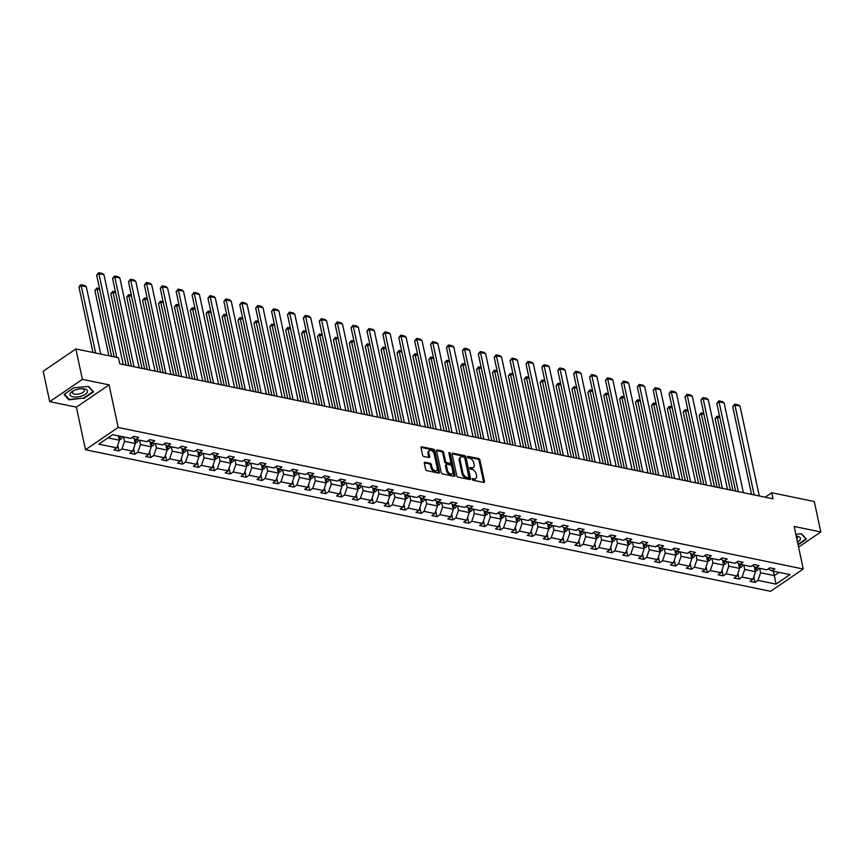 <?xml version="1.0" encoding="UTF-8"?>
<svg xmlns="http://www.w3.org/2000/svg" width="864" height="864" viewBox="0 0 864 864"><rect width="100%" height="100%" fill="white"/><g stroke="black" fill="none" stroke-linecap="round" stroke-linejoin="round"><path stroke-width="1.3" d="M472.252 479.261A0.94 0.594 55.7 0 0 473.126 480.233L483.764 482.436A1.35 0.842 55.7 0 0 484.499 481.442L479.898 459.95A1.35 0.842 55.7 0 0 478.634 458.546L468.007 456.354A0.94 0.594 55.7 0 0 468.364 458.028L469.746 458.309A4.32 2.711 55.7 0 1 473.764 462.791L474.152 464.584A4.32 2.711 55.7 0 1 473.375 467.489A4.32 2.711 55.7 0 1 471.766 467.737L470.394 467.456A0.94 0.594 55.7 0 0 470.75 469.13L472.122 469.411A4.32 2.711 55.7 0 1 476.14 473.893L476.528 475.686A4.32 2.711 55.7 0 1 475.762 478.591A4.32 2.711 55.7 0 1 474.142 478.85L472.77 478.57A0.94 0.594 55.7 0 0 472.252 479.261L473.267 479.455A4.32 2.711 55.7 0 0 474.876 479.196L475.762 478.591M425.077 462.262A1.35 0.842 55.7 0 0 424.332 463.244L425.628 469.282A1.35 0.842 55.7 0 0 426.881 470.675L438.685 473.116A1.35 0.842 55.7 0 0 439.43 472.133L434.819 450.63A1.35 0.842 55.7 0 0 433.566 449.237L421.762 446.796A1.35 0.842 55.7 0 0 421.016 447.779L422.572 455.069A1.35 0.842 55.7 0 0 423.835 456.462L428.89 457.51A1.35 0.842 55.7 0 0 429.635 456.527L428.857 452.909A3.607 2.268 55.7 0 1 429.494 450.479A3.607 2.268 55.7 0 1 432.205 450.922A3.607 2.268 55.7 0 1 434.203 454.021L437.238 468.169A3.607 2.268 55.7 0 1 436.601 470.599A3.607 2.268 55.7 0 1 433.89 470.156A3.607 2.268 55.7 0 1 431.892 467.068L431.384 464.702A1.35 0.842 55.7 0 0 430.132 463.298L425.077 462.262L424.31 462.78M109.058 384.869L82.404 379.361L75.881 348.937L43.2 371.228L49.723 401.641L76.378 407.149L85.504 449.734L118.195 427.453L109.058 384.869L76.378 407.149M798.574 547.106L820.8 531.954L794.146 526.446L803.272 569.02L118.195 427.453M820.8 531.954L814.277 501.53L771.725 492.739L765.18 497.2M75.881 348.937L118.444 357.739L119.75 363.82L773.032 498.82L771.725 492.739M456.743 475.708A1.35 0.842 55.7 0 0 457.996 477.112L469.8 479.552A1.35 0.842 55.7 0 0 470.545 478.559L465.934 457.067A1.35 0.842 55.7 0 0 464.681 455.663L452.876 453.222A1.35 0.842 55.7 0 0 452.131 454.216L456.743 475.708M454.248 476.334L442.433 473.893A1.35 0.842 55.7 0 1 441.18 472.489L436.568 450.997A1.35 0.842 55.7 0 1 437.314 450.014L442.368 451.051A1.35 0.842 55.7 0 1 443.632 452.455L445.5 461.171A1.35 0.842 55.7 0 0 446.753 462.575L450.101 463.266A1.35 0.842 55.7 0 0 450.846 462.283L448.902 453.2A0.94 0.594 55.7 0 1 450.306 453.492L454.993 475.351A1.35 0.842 55.7 0 1 454.248 476.334M82.404 379.361L49.723 401.641M112.752 434.646L130.788 438.372L133.747 436.352L138.845 437.411L135.886 439.43L146.696 441.655L149.656 439.646L154.753 440.694L151.794 442.714L162.594 444.949L165.553 442.93L170.651 443.977L167.692 445.997L178.502 448.232L181.462 446.213L186.548 447.271L183.589 449.291L194.4 451.516L197.359 449.496L202.457 450.554L199.498 452.574L210.298 454.81L213.257 452.79L218.354 453.838L215.395 455.857L226.206 458.093L229.165 456.073L234.252 457.121L231.293 459.14L242.104 461.376L245.063 459.356L250.16 460.415L247.201 462.434L258.001 464.659L260.96 462.64L266.058 463.698L263.099 465.718L273.91 467.953L276.869 465.934L281.966 466.981L279.007 469.001L289.807 471.236L292.766 469.217L297.864 470.275L294.905 472.284L305.705 474.52L308.664 472.5L313.762 473.558L310.802 475.578L321.613 477.803L324.572 475.794L329.67 476.842L326.711 478.861L337.511 481.097L340.47 479.077L345.568 480.125L342.608 482.144L353.408 484.38L356.368 482.36L361.465 483.419L358.506 485.428L369.317 487.663L372.276 485.644L377.374 486.702L374.414 488.722L385.214 490.946L388.174 488.938L393.271 489.985L390.312 492.005L401.112 494.24L404.071 492.221L409.169 493.268L406.21 495.288L417.02 497.524L419.98 495.504L425.077 496.562L422.118 498.571L432.918 500.807L435.877 498.787L440.975 499.846L438.016 501.865L448.816 504.09L451.775 502.081L456.872 503.129L453.913 505.148L464.724 507.384L467.683 505.364L472.781 506.412L469.822 508.432L480.622 510.667L483.581 508.648L488.678 509.706L485.719 511.726L496.519 513.95L499.478 511.931L504.576 512.989L501.617 515.009L512.428 517.244L515.387 515.225L520.484 516.272L517.525 518.292L528.325 520.528L531.284 518.508L536.382 519.566L533.423 521.575L544.234 523.811L547.193 521.791L552.28 522.85L549.32 524.869L560.131 527.094L563.09 525.085L568.188 526.133L565.229 528.152L576.029 530.388L578.988 528.368L584.086 529.416L581.126 531.436L591.937 533.671L594.896 531.652L599.983 532.71L597.024 534.719L607.835 536.954L610.794 534.935L615.892 535.993L612.932 538.013L623.732 540.238L626.692 538.229L631.789 539.276L628.83 541.296L639.641 543.532L642.6 541.512L647.698 542.56L644.728 544.579L655.538 546.815L658.498 544.795L663.595 545.854L660.636 547.862L671.436 550.098L674.395 548.078L679.493 549.137L676.534 551.156L687.344 553.381L690.304 551.372L695.401 552.42L692.442 554.44L703.242 556.675L706.201 554.656L711.299 555.703L708.34 557.723L719.14 559.958L722.099 557.939L727.196 558.997L724.237 561.017L735.048 563.242L738.007 561.222L743.105 562.28L740.146 564.3L750.946 566.536L753.905 564.516L759.002 565.564L756.043 567.583L766.843 569.819L769.802 567.799L774.9 568.847L771.941 570.866L789.988 574.603L776.023 584.118L757.987 580.381L755.028 582.401L749.93 581.353L752.89 579.334L742.09 577.098L739.13 579.118L734.033 578.059L736.992 576.05L726.181 573.815L723.222 575.834L718.124 574.776L721.084 572.756L710.284 570.532L707.324 572.54L702.227 571.493L705.186 569.473L694.386 567.238L691.416 569.257L686.329 568.21L689.288 566.19L678.478 563.954L675.518 565.974L670.421 564.916L673.38 562.907L662.58 560.671L659.621 562.691L654.523 561.632L657.482 559.613L646.672 557.388L643.712 559.397L638.626 558.349L641.585 556.33L630.774 554.094L627.815 556.114L622.717 555.066L625.676 553.046L614.876 550.811L611.917 552.83L606.82 551.772L609.779 549.763L598.968 547.528L596.009 549.547L590.911 548.489L593.881 546.469L583.07 544.244L580.111 546.253L575.014 545.206L577.973 543.186L567.173 540.95L564.214 542.97L559.116 541.922L562.075 539.903L551.264 537.667L548.305 539.687L543.208 538.628L546.167 536.609L535.367 534.384L532.408 536.404L527.31 535.345L530.269 533.326L519.469 531.09L516.51 533.11L511.412 532.062L514.372 530.042L503.561 527.807L500.602 529.826L495.504 528.779L498.463 526.759L487.663 524.524L484.704 526.543L479.606 525.485L482.566 523.465L471.766 521.24L468.806 523.249L463.709 522.202L466.668 520.182L455.857 517.946L452.898 519.966L447.8 518.918L450.76 516.899L439.96 514.663L437 516.683L431.903 515.624L434.862 513.616L424.062 511.38L421.103 513.4L416.005 512.341L418.964 510.322L408.154 508.097L405.194 510.106L400.097 509.058L403.056 507.038L392.256 504.803L389.297 506.822L384.199 505.775L387.158 503.755L376.358 501.52L373.399 503.539L368.302 502.481L371.261 500.472L360.45 498.236L357.491 500.256L352.393 499.198L355.352 497.178L344.552 494.953L341.593 496.962L336.496 495.914L339.455 493.895L328.655 491.659L325.685 493.679L320.598 492.631L323.557 490.612L312.746 488.376L309.787 490.396L304.69 489.337L307.649 487.328L296.849 485.093L293.89 487.112L288.792 486.054L291.751 484.034L280.94 481.81L277.981 483.818L272.894 482.771L275.854 480.751L265.043 478.516L262.084 480.535L256.986 479.488L259.945 477.468L249.145 475.232L246.186 477.252L241.088 476.194L244.048 474.174L233.237 471.949L230.278 473.969L225.191 472.91L228.15 470.891L217.339 468.655L214.38 470.675L209.282 469.627L212.242 467.608L201.442 465.372L198.482 467.392L193.385 466.333L196.344 464.324L185.533 462.089L182.574 464.108L177.476 463.05L180.436 461.03L169.636 458.806L166.676 460.814L161.579 459.767L164.538 457.747L153.738 455.512L150.779 457.531L145.681 456.484L148.64 454.464L137.83 452.228L134.87 454.248L129.773 453.19L132.732 451.181L121.932 448.945L118.973 450.965L113.875 449.906L116.834 447.887L98.798 444.161L112.752 434.646M85.504 449.734L770.591 591.311L803.272 569.02M134.287 438.566L135.356 443.534L124.546 441.299L123.595 436.892M124.546 441.299L121.932 448.945M135.356 443.534L132.732 451.181M132.17 437.432L135.886 439.43M150.185 441.85L151.254 446.818L140.443 444.593L139.504 440.176M140.443 444.593L137.83 452.228M151.254 446.818L148.64 454.464M148.079 440.716L151.794 442.714M166.093 445.144L167.152 450.112L156.352 447.876L155.401 443.459M156.352 447.876L153.738 455.512M167.152 450.112L164.538 457.747M163.976 444.01L167.692 445.997M181.991 448.427L183.06 453.395L172.249 451.159L171.299 446.742M172.249 451.159L169.636 458.806M183.06 453.395L180.436 461.03M179.874 447.293L183.589 449.291M197.888 451.71L198.958 456.678L188.147 454.453L187.207 450.036M188.147 454.453L185.533 462.089M198.958 456.678L196.344 464.324M195.782 450.576L199.498 452.574M213.797 454.993L214.855 459.972L204.055 457.736L203.105 453.319M204.055 457.736L201.442 465.372M214.855 459.972L212.242 467.608M211.68 453.859L215.395 455.857M229.694 458.287L230.764 463.255L219.953 461.02L219.013 456.602M219.953 461.02L217.339 468.655M230.764 463.255L228.15 470.891M227.578 457.153L231.293 459.14M245.592 461.57L246.661 466.538L235.861 464.303L234.911 459.886M235.861 464.303L233.237 471.949M246.661 466.538L244.048 474.174M243.486 460.436L247.201 462.434M261.5 464.854L262.559 469.822L251.759 467.597L250.808 463.18M251.759 467.597L249.145 475.232M262.559 469.822L259.945 477.468M259.384 463.72L263.099 465.718M277.398 468.137L278.467 473.116L267.656 470.88L266.717 466.463M267.656 470.88L265.043 478.516M278.467 473.116L275.854 480.751M275.281 467.003L279.007 469.001M293.296 471.431L294.365 476.399L283.565 474.163L282.614 469.746M283.565 474.163L280.94 481.81M294.365 476.399L291.751 484.034M291.19 470.297L294.905 472.284M309.204 474.714L310.262 479.682L299.462 477.446L298.512 473.029M299.462 477.446L296.849 485.093M310.262 479.682L307.649 487.328M307.087 473.58L310.802 475.578M325.102 477.997L326.171 482.965L315.36 480.74L314.42 476.323M315.36 480.74L312.746 488.376M326.171 482.965L323.557 490.612M322.996 476.863L326.711 478.861M340.999 481.28L342.068 486.259L331.268 484.024L330.318 479.606M331.268 484.024L328.655 491.659M342.068 486.259L339.455 493.895M338.893 480.146L342.608 482.144M356.908 484.574L357.966 489.542L347.166 487.307L346.216 482.89M347.166 487.307L344.552 494.953M357.966 489.542L355.352 497.178M354.791 483.44L358.506 485.428M372.805 487.858L373.874 492.826L363.064 490.59L362.124 486.184M363.064 490.59L360.45 498.236M373.874 492.826L371.261 500.472M370.699 486.724L374.414 488.722M388.703 491.141L389.772 496.109L378.972 493.884L378.022 489.467M378.972 493.884L376.358 501.52M389.772 496.109L387.158 503.755M386.597 490.007L390.312 492.005M404.611 494.424L405.67 499.403L394.87 497.167L393.919 492.75M394.87 497.167L392.256 504.803M405.67 499.403L403.056 507.038M402.494 493.301L406.21 495.288M420.509 497.718L421.578 502.686L410.767 500.45L409.828 496.033M410.767 500.45L408.154 508.097M421.578 502.686L418.964 510.322M418.403 496.584L422.118 498.571M436.406 501.001L437.476 505.969L426.676 503.744L425.725 499.327M426.676 503.744L424.062 511.38M437.476 505.969L434.862 513.616M434.3 499.867L438.016 501.865M452.315 504.284L453.373 509.263L442.573 507.028L441.623 502.61M442.573 507.028L439.96 514.663M453.373 509.263L450.76 516.899M450.198 503.15L453.913 505.148M468.212 507.578L469.282 512.546L458.471 510.311L457.531 505.894M458.471 510.311L455.857 517.946M469.282 512.546L466.668 520.182M466.106 506.444L469.822 508.432M484.121 510.862L485.179 515.83L474.379 513.594L473.429 509.177M474.379 513.594L471.766 521.24M485.179 515.83L482.566 523.465M482.004 509.728L485.719 511.726M500.018 514.145L501.088 519.113L490.277 516.888L489.326 512.471M490.277 516.888L487.663 524.524M501.088 519.113L498.463 526.759M497.902 513.011L501.617 515.009M515.916 517.428L516.985 522.407L506.174 520.171L505.235 515.754M506.174 520.171L503.561 527.807M516.985 522.407L514.372 530.042M513.81 516.294L517.525 518.292M531.824 520.722L532.883 525.69L522.083 523.454L521.132 519.037M522.083 523.454L519.469 531.09M532.883 525.69L530.269 533.326M529.708 519.588L533.423 521.575M547.722 524.005L548.791 528.973L537.98 526.738L537.03 522.32M537.98 526.738L535.367 534.384M548.791 528.973L546.167 536.609M545.605 522.871L549.32 524.869M563.62 527.288L564.689 532.256L553.878 530.032L552.938 525.614M553.878 530.032L551.264 537.667M564.689 532.256L562.075 539.903M561.514 526.154L565.229 528.152M579.528 530.572L580.586 535.55L569.786 533.315L568.836 528.898M569.786 533.315L567.173 540.95M580.586 535.55L577.973 543.186M577.411 529.438L581.126 531.436M595.426 533.866L596.495 538.834L585.684 536.598L584.744 532.181M585.684 536.598L583.07 544.244M596.495 538.834L593.881 546.469M593.309 532.732L597.024 534.719M611.323 537.149L612.392 542.117L601.592 539.881L600.642 535.475M601.592 539.881L598.968 547.528M612.392 542.117L609.779 549.763M609.217 536.015L612.932 538.013M627.232 540.432L628.29 545.4L617.49 543.175L616.54 538.758M617.49 543.175L614.876 550.811M628.29 545.4L625.676 553.046M625.115 539.298L628.83 541.296M643.129 543.715L644.198 548.694L633.388 546.458L632.448 542.041M633.388 546.458L630.774 554.094M644.198 548.694L641.585 556.33M641.012 542.581L644.728 544.579M659.027 547.009L660.096 551.977L649.296 549.742L648.346 545.324M649.296 549.742L646.672 557.388M660.096 551.977L657.482 559.613M656.921 545.875L660.636 547.862M674.935 550.292L675.994 555.26L665.194 553.025L664.243 548.618M665.194 553.025L662.58 560.671M675.994 555.26L673.38 562.907M672.818 549.158L676.534 551.156M690.833 553.576L691.902 558.544L681.091 556.319L680.152 551.902M681.091 556.319L678.478 563.954M691.902 558.544L689.288 566.19M688.727 552.442L692.442 554.44M706.73 556.87L707.8 561.838L697 559.602L696.049 555.185M697 559.602L694.386 567.238M707.8 561.838L705.186 569.473M704.624 555.736L708.34 557.723M722.639 560.153L723.697 565.121L712.897 562.885L711.947 558.468M712.897 562.885L710.284 570.532M723.697 565.121L721.084 572.756M720.522 559.019L724.237 561.017M738.536 563.436L739.606 568.404L728.795 566.179L727.855 561.762M728.795 566.179L726.181 573.815M739.606 568.404L736.992 576.05M736.43 562.302L740.146 564.3M754.434 566.719L755.503 571.698L744.703 569.462L743.753 565.045M744.703 569.462L742.09 577.098M755.503 571.698L752.89 579.334M752.328 565.585L756.043 567.583M773.41 571.169L774.36 575.586L760.601 572.746L759.65 568.328M760.601 572.746L757.987 580.381M776.023 584.118L774.36 575.586L779.112 572.346M108 437.886L119.448 440.251L118.508 435.834M768.226 568.879L771.941 570.866M119.448 440.251L116.834 447.887M753.797 576.677L755.028 582.401M737.899 573.394L739.13 579.118M721.991 570.1L723.222 575.834M706.093 566.816L707.324 572.54M690.196 563.533L691.416 569.257M674.287 560.25L675.518 565.974M658.39 556.956L659.621 562.691M642.492 553.673L643.712 559.397M626.584 550.39L627.815 556.114M610.686 547.106L611.917 552.83M594.788 543.812L596.009 549.547M578.88 540.529L580.111 546.253M562.982 537.246L564.214 542.97M547.085 533.952L548.305 539.687M531.176 530.669L532.408 536.404M515.279 527.386L516.51 533.11M499.381 524.102L500.602 529.826M483.473 520.808L484.704 526.543M467.575 517.525L468.806 523.249M451.678 514.242L452.898 519.966M435.769 510.959L437 516.683M419.872 507.665L421.103 513.4M403.974 504.382L405.194 510.106M388.066 501.098L389.297 506.822M372.168 497.815L373.399 503.539M356.26 494.521L357.491 500.256M340.362 491.238L341.593 496.962M324.464 487.955L325.685 493.679M308.556 484.672L309.787 490.396M292.658 481.378L293.89 487.112M276.761 478.094L277.981 483.818M260.852 474.811L262.084 480.535M244.955 471.517L246.186 477.252M229.057 468.234L230.278 473.969M213.149 464.951L214.38 470.675M197.251 461.668L198.482 467.392M181.354 458.374L182.574 464.108M165.445 455.09L166.676 460.814M149.548 451.807L150.779 457.531M133.65 448.524L134.87 454.248M117.742 445.23L118.973 450.965M798.088 544.849L806.479 539.136L801.554 533.747L795.82 534.265M83.722 398.52L93.56 391.813L88.646 386.424L73.894 387.742L64.044 394.459L68.958 399.848L83.614 398.045M473.375 467.489L472.489 468.094A4.32 2.711 55.7 0 1 470.88 468.342L469.865 468.137M483.646 482.414A1.35 0.842 55.7 0 0 483.624 482.047L479.012 460.555A1.35 0.842 55.7 0 0 477.76 459.151L467.489 457.024M469.692 479.531A1.35 0.842 55.7 0 0 469.66 479.164L465.059 457.672A1.35 0.842 55.7 0 0 463.795 456.268L452.099 453.848M468.342 477.652A0.94 0.594 55.7 0 0 468.86 476.96L464.821 458.093A0.94 0.594 55.7 0 0 463.936 457.11L462.488 456.808A4.32 2.711 55.7 0 0 460.879 457.067A4.32 2.711 55.7 0 0 460.102 459.972L462.866 472.867A4.32 2.711 55.7 0 0 466.895 477.349L468.342 477.652L467.456 478.256A0.94 0.594 55.7 0 0 467.996 477.889M460.879 457.067L459.994 457.672A4.32 2.711 55.7 0 0 459.227 460.566L460.102 459.972M467.456 478.256L466.009 477.954A4.32 2.711 55.7 0 1 461.992 473.472L459.227 460.566M436.547 450.63L441.482 451.656L442.368 451.051M450.608 463.19L449.723 463.784A1.35 0.842 55.7 0 1 449.215 463.871L445.867 463.18A1.35 0.842 55.7 0 1 444.614 461.776L442.746 453.06A1.35 0.842 55.7 0 0 441.482 451.656M454.14 476.312A1.35 0.842 55.7 0 0 454.108 475.945L449.42 454.097A0.94 0.594 55.7 0 0 448.924 453.308M447.433 470.221A3.607 2.268 55.7 0 0 449.431 473.31A3.607 2.268 55.7 0 0 452.142 473.753A3.607 2.268 55.7 0 0 452.79 471.323L451.721 466.344A1.35 0.842 55.7 0 0 450.457 464.94L447.109 464.249A1.35 0.842 55.7 0 0 446.364 465.232L447.433 470.221L446.548 470.826A3.607 2.268 55.7 0 0 448.556 473.915A3.607 2.268 55.7 0 0 451.256 474.358L452.142 473.753M446.224 464.843A1.35 0.842 55.7 0 0 445.478 465.836L446.364 465.232M446.548 470.826L445.478 465.836M436.601 470.599L435.715 471.204A3.607 2.268 55.7 0 1 433.004 470.761A3.607 2.268 55.7 0 1 431.006 467.662L430.499 465.307A1.35 0.842 55.7 0 0 429.246 463.903L424.3 462.888M429.494 450.479L428.62 451.084A3.607 2.268 55.7 0 0 427.972 453.514L428.857 452.909M428.782 457.488A1.35 0.842 55.7 0 0 428.749 457.132L427.972 453.514M438.577 473.094A1.35 0.842 55.7 0 0 438.545 472.738L433.933 451.235A1.35 0.842 55.7 0 0 432.68 449.831L420.984 447.422M68.753 398.887L68.958 399.848M755.384 571.126L757.08 570.51A3.64 2.376 -78.3 0 0 758.603 568.112M732.996 490.547L717.26 417.15L715.046 418.651L730.35 490.007M754.553 569.257L755.773 569.516A3.64 2.376 -78.3 0 0 756.67 567.713M755.482 567.281A3.64 2.376 101.7 0 1 754.888 568.793M755.557 567.324A1.858 1.21 101.7 0 1 755.406 567.756L755.773 569.516M719.896 417.701L717.26 417.15L717.023 416.178L719.69 416.729M715.046 418.651L717.023 416.178M754.186 494.932L734.929 405.108L732.715 406.609L751.54 494.381M759.283 495.979L740.027 406.156L734.929 405.108L734.692 404.136L738.256 404.87L740.027 406.156M732.715 406.609L734.692 404.136M739.476 567.832L741.182 567.227A3.64 2.376 -78.3 0 0 742.705 564.829M717.098 487.264L701.363 413.867L699.149 415.368L714.442 486.713M738.655 565.974L739.876 566.222A3.64 2.376 -78.3 0 0 740.761 564.43M739.584 563.998A3.64 2.376 101.7 0 1 738.979 565.51M739.66 564.041A1.858 1.21 101.7 0 1 739.498 564.473L739.876 566.222M703.998 414.407L701.363 413.867L701.125 412.895L703.793 413.446M699.149 415.368L701.125 412.895M723.578 564.548L725.285 563.944A3.64 2.376 -78.3 0 0 726.797 561.535M701.19 483.98L685.454 410.584L683.251 412.085L698.544 483.43M722.758 562.691L723.978 562.939A3.64 2.376 -78.3 0 0 724.864 561.136M723.686 560.714A3.64 2.376 101.7 0 1 723.082 562.216M723.762 560.758A1.858 1.21 101.7 0 1 723.6 561.19L723.978 562.939M688.1 411.124L685.454 410.584L685.217 409.612L687.884 410.162M683.251 412.085L685.217 409.612M738.288 491.638L719.032 401.814L716.818 403.326L735.631 491.098M743.375 492.696L724.118 402.872L719.032 401.814L718.794 400.842L722.358 401.587L724.118 402.872M716.818 403.326L718.794 400.842M722.38 488.354L703.123 398.531L700.92 400.043L719.734 487.804M727.477 489.413L708.221 399.589L703.123 398.531L702.886 397.559L706.46 398.293L708.221 399.589M700.92 400.043L702.886 397.559M797.494 542.074A8.932 3.78 167.9 0 0 796.219 536.123M796.824 538.92A6.113 2.592 167.9 0 0 797.332 537.494A6.113 2.592 167.9 0 0 796.284 536.404M801.252 533.779L805.961 538.931L797.99 544.374M81.616 396.036A8.932 3.78 167.9 0 0 87.48 391.759A8.932 3.78 167.9 0 0 83.225 388.789A8.932 3.78 167.9 0 0 75.881 389.75A8.932 3.78 167.9 0 0 72.997 390.992A8.932 3.78 167.9 0 0 71.161 396.144A8.932 3.78 167.9 0 0 81.616 396.036M73.861 390.539A6.113 2.592 167.9 0 0 72.468 392.731A6.113 2.592 167.9 0 0 80.406 393.606A6.113 2.592 167.9 0 0 84.424 390.172A6.113 2.592 167.9 0 0 82.253 388.746M88.344 386.446L93.053 391.608L83.516 398.11L69.217 399.395L64.454 394.178M707.681 561.265L709.376 560.65A3.64 2.376 -78.3 0 0 710.899 558.252M685.292 480.686L669.557 407.29L667.343 408.802L682.646 480.146M706.849 559.397L708.07 559.656A3.64 2.376 -78.3 0 0 708.966 557.852M707.778 557.431A3.64 2.376 101.7 0 1 707.173 558.932M707.854 557.464A1.858 1.21 101.7 0 1 707.702 557.906L708.07 559.656M672.192 407.84L669.557 407.29L669.319 406.318L671.987 406.868M667.343 408.802L669.319 406.318M706.482 485.071L687.226 395.248L685.012 396.749L703.836 484.52M711.58 486.119L692.323 396.295L687.226 395.248L686.988 394.276L690.552 395.01L692.323 396.295M685.012 396.749L686.988 394.276M691.772 557.982L693.479 557.366A3.64 2.376 -78.3 0 0 695.002 554.969M669.395 477.403L653.659 404.006L651.445 405.508L666.738 476.852M690.952 556.114L692.172 556.362A3.64 2.376 -78.3 0 0 693.058 554.569M691.88 554.137A3.64 2.376 101.7 0 1 691.276 555.649M691.956 554.18A1.858 1.21 101.7 0 1 691.794 554.612L692.172 556.362M656.294 404.546L653.659 404.006L653.422 403.034L656.089 403.585M651.445 405.508L653.422 403.034M690.574 481.788L671.317 391.964L669.114 393.466L687.928 481.237M695.671 482.836L676.415 393.012L671.317 391.964L671.09 390.992L674.654 391.727L676.415 393.012M669.114 393.466L671.09 390.992M675.875 554.688L677.581 554.083A3.64 2.376 -78.3 0 0 679.093 551.686M653.486 474.12L637.751 400.723L635.548 402.224L650.84 473.569M675.043 552.83L676.274 553.079A3.64 2.376 -78.3 0 0 677.16 551.286M675.983 550.854A3.64 2.376 101.7 0 1 675.378 552.366M676.058 550.897A1.858 1.21 101.7 0 1 675.896 551.329L676.274 553.079M640.397 401.263L637.751 400.723L637.513 399.751L640.181 400.302M635.548 402.224L637.513 399.751M674.676 478.494L655.42 388.67L653.216 390.182L672.03 477.954M679.774 479.552L660.517 389.729L655.42 388.67L655.182 387.698L658.757 388.444L660.517 389.729M653.216 390.182L655.182 387.698M659.977 551.405L661.673 550.8A3.64 2.376 -78.3 0 0 663.196 548.392M637.589 470.837L621.853 397.429L619.639 398.941L634.943 470.286M659.146 549.547L660.366 549.796A3.64 2.376 -78.3 0 0 661.262 547.992M660.074 547.571A3.64 2.376 101.7 0 1 659.47 549.072M660.15 547.603A1.858 1.21 101.7 0 1 659.999 548.046L660.366 549.796M624.488 397.98L621.853 397.429L621.616 396.457L624.283 397.019M619.639 398.941L621.616 396.457M658.778 475.211L639.522 385.387L637.308 386.899L656.132 474.66M663.876 476.269L644.62 386.446L639.522 385.387L639.284 384.415L642.848 385.15L644.62 386.446M637.308 386.899L639.284 384.415M644.069 548.122L645.775 547.506A3.64 2.376 -78.3 0 0 647.298 545.108M621.68 467.543L605.956 394.146L603.742 395.658L619.034 467.003M643.248 546.253L644.468 546.512A3.64 2.376 -78.3 0 0 645.354 544.709M644.177 544.288A3.64 2.376 101.7 0 1 643.572 545.789M644.252 544.32A1.858 1.21 101.7 0 1 644.09 544.763L644.468 546.512M608.591 394.697L605.956 394.146L605.718 393.174L608.386 393.725M603.742 395.658L605.718 393.174M642.87 471.928L623.614 382.104L621.41 383.605L640.224 471.377M647.968 472.975L628.711 383.152L623.614 382.104L623.376 381.132L626.951 381.866L628.711 383.152M621.41 383.605L623.376 381.132M628.171 544.828L629.878 544.223A3.64 2.376 -78.3 0 0 631.39 541.825M605.783 464.26L590.047 390.863L587.844 392.364L603.137 463.709M627.34 542.97L628.571 543.218A3.64 2.376 -78.3 0 0 629.456 541.426M628.279 540.994A3.64 2.376 101.7 0 1 627.674 542.506M628.344 541.037A1.858 1.21 101.7 0 1 628.193 541.469L628.571 543.218M592.693 391.403L590.047 390.863L589.81 389.891L592.477 390.442M587.844 392.364L589.81 389.891M626.972 468.644L607.716 378.821L605.513 380.322L624.326 468.094M632.07 469.692L612.814 379.868L607.716 378.821L607.478 377.849L611.042 378.583L612.814 379.868M605.513 380.322L607.478 377.849M612.274 541.544L613.969 540.94A3.64 2.376 -78.3 0 0 615.492 538.542M589.885 460.976L574.15 387.58L571.936 389.081L587.239 460.426M611.442 539.687L612.662 539.935A3.64 2.376 -78.3 0 0 613.559 538.142M612.371 537.71A3.64 2.376 101.7 0 1 611.766 539.222M612.446 537.754A1.858 1.21 101.7 0 1 612.295 538.186L612.662 539.935M576.785 388.12L574.15 387.58L573.912 386.608L576.58 387.158M571.936 389.081L573.912 386.608M611.075 465.35L591.818 375.527L589.604 377.039L608.429 464.81M616.172 466.409L596.916 376.585L591.818 375.527L591.581 374.555L595.145 375.3L596.916 376.585M589.604 377.039L591.581 374.555M596.365 538.261L598.072 537.656A3.64 2.376 -78.3 0 0 599.584 535.248M573.977 457.693L558.241 384.286L556.038 385.798L571.331 457.142M595.544 536.393L596.765 536.652A3.64 2.376 -78.3 0 0 597.65 534.848M596.473 534.427A3.64 2.376 101.7 0 1 595.868 535.928M596.549 534.46A1.858 1.21 101.7 0 1 596.387 534.902L596.765 536.652M560.887 384.836L558.241 384.286L558.014 383.314L560.682 383.864M556.038 385.798L558.014 383.314M595.166 462.067L575.91 372.244L573.707 373.745L592.52 461.516M600.264 463.126L581.008 373.302L575.91 372.244L575.672 371.272L579.247 372.006L581.008 373.302M573.707 373.745L575.672 371.272M580.468 534.978L582.174 534.362A3.64 2.376 -78.3 0 0 583.686 531.965M558.079 454.399L542.344 381.002L540.14 382.514L555.433 453.859M579.636 533.11L580.867 533.369A3.64 2.376 -78.3 0 0 581.753 531.565M580.576 531.133A3.64 2.376 101.7 0 1 579.971 532.645M580.64 531.176A1.858 1.21 101.7 0 1 580.489 531.619L580.867 533.369M544.979 381.553L542.344 381.002L542.106 380.03L544.774 380.581M540.14 382.514L542.106 380.03M579.269 458.784L560.012 368.96L557.809 370.462L576.623 458.233M584.366 459.832L565.11 370.008L560.012 368.96L559.775 367.988L563.339 368.723L565.11 370.008M557.809 370.462L559.775 367.988M564.57 531.684L566.266 531.079A3.64 2.376 -78.3 0 0 567.788 528.682M542.182 451.116L526.446 377.719L524.232 379.22L539.536 450.565M563.738 529.826L564.959 530.075A3.64 2.376 -78.3 0 0 565.844 528.282M564.667 527.85A3.64 2.376 101.7 0 1 564.062 529.362M564.743 527.893A1.858 1.21 101.7 0 1 564.592 528.325L564.959 530.075M529.081 378.259L526.446 377.719L526.208 376.747L528.876 377.298M524.232 379.22L526.208 376.747M563.371 455.49L544.115 365.677L541.901 367.178L560.714 454.95M568.469 456.548L549.212 366.725L544.115 365.677L543.877 364.705L547.441 365.44L549.212 366.725M541.901 367.178L543.877 364.705M548.662 528.401L550.368 527.796A3.64 2.376 -78.3 0 0 551.88 525.398M526.273 447.833L510.538 374.436L508.334 375.937L523.627 447.282M547.841 526.543L549.061 526.792A3.64 2.376 -78.3 0 0 549.947 524.999M548.77 524.567A3.64 2.376 101.7 0 1 548.165 526.068M548.845 524.61A1.858 1.21 101.7 0 1 548.683 525.042L549.061 526.792M513.184 374.976L510.538 374.436L510.3 373.464L512.978 374.015M508.334 375.937L510.3 373.464M547.463 452.207L528.206 362.383L526.003 363.895L544.817 451.667M552.56 453.265L533.304 363.442L528.206 362.383L527.969 361.411L531.544 362.156L533.304 363.442M526.003 363.895L527.969 361.411M532.764 525.118L534.47 524.513A3.64 2.376 -78.3 0 0 535.982 522.104M510.376 444.539L494.64 371.142L492.437 372.654L507.73 443.999M531.932 523.249L533.164 523.508A3.64 2.376 -78.3 0 0 534.049 521.705M532.872 521.284A3.64 2.376 101.7 0 1 532.267 522.785M532.937 521.316A1.858 1.21 101.7 0 1 532.786 521.759L533.164 523.508M497.275 371.693L494.64 371.142L494.402 370.17L497.07 370.721M492.437 372.654L494.402 370.17M531.565 448.924L512.309 359.1L510.106 360.601L528.919 448.373M536.663 449.971L517.406 360.158L512.309 359.1L512.071 358.128L515.635 358.862L517.406 360.158M510.106 360.601L512.071 358.128M516.866 521.834L518.562 521.219A3.64 2.376 -78.3 0 0 520.085 518.821M494.478 441.256L478.742 367.859L476.528 369.36L491.821 440.716M516.035 519.966L517.255 520.225A3.64 2.376 -78.3 0 0 518.141 518.422M516.964 517.99A3.64 2.376 101.7 0 1 516.359 519.502M517.039 518.033A1.858 1.21 101.7 0 1 516.888 518.465L517.255 520.225M481.378 368.41L478.742 367.859L478.505 366.887L481.172 367.438M476.528 369.36L478.505 366.887M515.668 445.64L496.411 355.817L494.197 357.318L513.011 445.09M520.765 446.688L501.509 356.864L496.411 355.817L496.174 354.845L499.738 355.579L501.509 356.864M494.197 357.318L496.174 354.845M500.958 518.54L502.664 517.936A3.64 2.376 -78.3 0 0 504.176 515.538M478.57 437.972L462.834 364.576L460.631 366.077L475.924 437.422M500.137 516.683L501.358 516.931A3.64 2.376 -78.3 0 0 502.243 515.138M501.066 514.706A3.64 2.376 101.7 0 1 500.461 516.218M501.142 514.75A1.858 1.21 101.7 0 1 500.98 515.182L501.358 516.931M465.48 365.116L462.834 364.576L462.596 363.604L465.275 364.154M460.631 366.077L462.596 363.604M499.759 442.346L480.503 352.523L478.3 354.035L497.113 441.806M504.857 443.405L485.6 353.581L480.503 352.523L480.265 351.551L483.84 352.296L485.6 353.581M478.3 354.035L480.265 351.551M485.06 515.257L486.767 514.652A3.64 2.376 -78.3 0 0 488.279 512.255M462.672 434.689L446.936 361.292L444.733 362.794L460.026 434.138M484.229 513.4L485.46 513.648A3.64 2.376 -78.3 0 0 486.346 511.844M485.168 511.423A3.64 2.376 101.7 0 1 484.564 512.924M485.233 511.466A1.858 1.21 101.7 0 1 485.082 511.898L485.46 513.648M449.572 361.832L446.936 361.292L446.699 360.32L449.366 360.871M444.733 362.794L446.699 360.32M483.862 439.063L464.605 349.24L462.391 350.752L481.216 438.512M488.959 440.122L469.703 350.298L464.605 349.24L464.368 348.268L467.932 349.002L469.703 350.298M462.391 350.752L464.368 348.268M469.152 511.974L470.858 511.369A3.64 2.376 -78.3 0 0 472.381 508.961M446.774 431.395L431.039 357.998L428.825 359.51L444.118 430.855M468.331 510.106L469.552 510.365A3.64 2.376 -78.3 0 0 470.437 508.561M469.26 508.14A3.64 2.376 101.7 0 1 468.655 509.641M469.336 508.172A1.858 1.21 101.7 0 1 469.174 508.615L469.552 510.365M433.674 358.549L431.039 357.998L430.801 357.026L433.469 357.577M428.825 359.51L430.801 357.026M467.964 435.78L448.708 345.956L446.494 347.458L465.307 435.229M473.062 436.828L453.805 347.004L448.708 345.956L448.47 344.984L452.034 345.719L453.805 347.004M446.494 347.458L448.47 344.984M453.254 508.691L454.961 508.075A3.64 2.376 -78.3 0 0 456.473 505.678M430.866 428.112L415.13 354.715L412.927 356.216L428.22 427.561M452.434 506.822L453.654 507.082A3.64 2.376 -78.3 0 0 454.54 505.278M453.362 504.846A3.64 2.376 101.7 0 1 452.758 506.358M453.438 504.889A1.858 1.21 101.7 0 1 453.276 505.321L453.654 507.082M417.776 355.266L415.13 354.715L414.893 353.743L417.571 354.294M412.927 356.216L414.893 353.743M452.056 432.497L432.799 342.673L430.596 344.174L449.41 431.946M457.153 433.544L437.897 343.721L432.799 342.673L432.562 341.701L436.136 342.436L437.897 343.721M430.596 344.174L432.562 341.701M437.357 505.397L439.052 504.792A3.64 2.376 -78.3 0 0 440.575 502.394M414.968 424.829L399.233 351.432L397.03 352.933L412.322 424.278M436.525 503.539L437.756 503.788A3.64 2.376 -78.3 0 0 438.642 501.995M437.454 501.563A3.64 2.376 101.7 0 1 436.86 503.075M437.53 501.606A1.858 1.21 101.7 0 1 437.378 502.038L437.756 503.788M401.868 351.972L399.233 351.432L398.995 350.46L401.663 351.011M397.03 352.933L398.995 350.46M436.158 429.203L416.902 339.379L414.688 340.891L433.512 428.663M441.256 430.261L421.999 340.438L416.902 339.379L416.664 338.407L420.228 339.152L421.999 340.438M414.688 340.891L416.664 338.407M421.448 502.114L423.155 501.509A3.64 2.376 -78.3 0 0 424.678 499.1M399.071 421.546L383.335 348.138L381.121 349.65L396.414 420.995M420.628 500.256L421.848 500.504A3.64 2.376 -78.3 0 0 422.734 498.701M421.556 498.28A3.64 2.376 101.7 0 1 420.952 499.781M421.632 498.323A1.858 1.21 101.7 0 1 421.47 498.755L421.848 500.504M385.97 348.689L383.335 348.138L383.098 347.166L385.765 347.728M381.121 349.65L383.098 347.166M420.26 425.92L401.004 336.096L398.79 337.608L417.604 425.369M425.347 426.978L406.091 337.154L401.004 336.096L400.766 335.124L404.33 335.858L406.091 337.154M398.79 337.608L400.766 335.124M405.551 498.83L407.257 498.215A3.64 2.376 -78.3 0 0 408.769 495.817M383.162 418.252L367.427 344.855L365.224 346.367L380.516 417.712M404.73 496.962L405.95 497.221A3.64 2.376 -78.3 0 0 406.836 495.418M405.659 494.996A3.64 2.376 101.7 0 1 405.054 496.498M405.734 495.029A1.858 1.21 101.7 0 1 405.572 495.472L405.95 497.221M370.073 345.406L367.427 344.855L367.189 343.883L369.868 344.434M365.224 346.367L367.189 343.883M404.352 422.636L385.096 332.813L382.892 334.314L401.706 422.086M409.45 423.684L390.193 333.86L385.096 332.813L384.858 331.841L388.433 332.575L390.193 333.86M382.892 334.314L384.858 331.841M389.653 495.547L391.349 494.932A3.64 2.376 -78.3 0 0 392.872 492.534M367.265 414.968L351.529 341.572L349.315 343.073L364.619 414.418M388.822 493.679L390.042 493.927A3.64 2.376 -78.3 0 0 390.938 492.134M389.75 491.702A3.64 2.376 101.7 0 1 389.156 493.214M389.826 491.746A1.858 1.21 101.7 0 1 389.675 492.178L390.042 493.927M354.164 342.112L351.529 341.572L351.292 340.6L353.959 341.15M349.315 343.073L351.292 340.6M388.454 419.353L369.198 329.53L366.984 331.031L385.808 418.802M393.552 420.401L374.296 330.577L369.198 329.53L368.96 328.558L372.524 329.292L374.296 330.577M366.984 331.031L368.96 328.558M373.745 492.253L375.451 491.648A3.64 2.376 -78.3 0 0 376.974 489.251M351.367 411.685L335.632 338.288L333.418 339.79L348.71 411.134M372.924 490.396L374.144 490.644A3.64 2.376 -78.3 0 0 375.03 488.851M373.853 488.419A3.64 2.376 101.7 0 1 373.248 489.931M373.928 488.462A1.858 1.21 101.7 0 1 373.766 488.894L374.144 490.644M338.267 338.828L335.632 338.288L335.394 337.316L338.062 337.867M333.418 339.79L335.394 337.316M372.557 416.059L353.3 326.236L351.086 327.748L369.9 415.519M377.644 417.118L358.387 327.294L353.3 326.236L353.063 325.264L356.627 326.009L358.387 327.294M351.086 327.748L353.063 325.264M357.847 488.97L359.554 488.365A3.64 2.376 -78.3 0 0 361.066 485.957M335.459 408.402L319.723 334.994L317.52 336.506L332.813 407.851M357.026 487.112L358.247 487.361A3.64 2.376 -78.3 0 0 359.132 485.557M357.955 485.136A3.64 2.376 101.7 0 1 357.35 486.637M358.031 485.168A1.858 1.21 101.7 0 1 357.869 485.611L358.247 487.361M322.369 335.545L319.723 334.994L319.486 334.022L322.153 334.584M317.52 336.506L319.486 334.022M356.648 412.776L337.392 322.952L335.189 324.454L354.002 412.225M361.746 413.834L342.49 324.011L337.392 322.952L337.154 321.98L340.729 322.715L342.49 324.011M335.189 324.454L337.154 321.98M341.95 485.687L343.645 485.071A3.64 2.376 -78.3 0 0 345.168 482.674M319.561 405.108L303.826 331.711L301.612 333.223L316.915 404.568M341.118 483.818L342.338 484.078A3.64 2.376 -78.3 0 0 343.235 482.274M342.047 481.853A3.64 2.376 101.7 0 1 341.442 483.354M342.122 481.885A1.858 1.21 101.7 0 1 341.971 482.328L342.338 484.078M306.461 332.262L303.826 331.711L303.588 330.739L306.256 331.29M301.612 333.223L303.588 330.739M340.751 409.493L321.494 319.669L319.28 321.17L338.105 408.942M345.848 410.54L326.592 320.717L321.494 319.669L321.257 318.697L324.821 319.432L326.592 320.717M319.28 321.17L321.257 318.697M326.041 482.393L327.748 481.788A3.64 2.376 -78.3 0 0 329.27 479.39M303.664 401.825L287.928 328.428L285.714 329.929L301.007 401.274M325.22 480.535L326.441 480.784A3.64 2.376 -78.3 0 0 327.326 478.991M326.149 478.559A3.64 2.376 101.7 0 1 325.544 480.071M326.225 478.602A1.858 1.21 101.7 0 1 326.063 479.034L326.441 480.784M290.563 328.968L287.928 328.428L287.69 327.456L290.358 328.007M285.714 329.929L287.69 327.456M324.853 406.199L305.597 316.386L303.383 317.887L322.196 405.659M329.94 407.257L310.684 317.434L305.597 316.386L305.359 315.414L308.923 316.148L310.684 317.434M303.383 317.887L305.359 315.414M310.144 479.11L311.85 478.505A3.64 2.376 -78.3 0 0 313.362 476.107M287.755 398.542L272.02 325.145L269.816 326.646L285.109 397.991M309.312 477.252L310.543 477.5A3.64 2.376 -78.3 0 0 311.429 475.708M310.252 475.276A3.64 2.376 101.7 0 1 309.647 476.777M310.327 475.319A1.858 1.21 101.7 0 1 310.165 475.751L310.543 477.5M274.666 325.685L272.02 325.145L271.782 324.173L274.45 324.724M269.816 326.646L271.782 324.173M308.945 402.916L289.688 313.092L287.485 314.604L306.299 402.376M314.042 403.974L294.786 314.15L289.688 313.092L289.451 312.12L293.026 312.865L294.786 314.15M287.485 314.604L289.451 312.12M294.246 475.826L295.942 475.222A3.64 2.376 -78.3 0 0 297.464 472.813M271.858 395.258L256.122 321.851L253.908 323.363L269.212 394.708M293.414 473.958L294.635 474.217A3.64 2.376 -78.3 0 0 295.531 472.414M294.343 471.992A3.64 2.376 101.7 0 1 293.738 473.494M294.419 472.025A1.858 1.21 101.7 0 1 294.268 472.468L294.635 474.217M258.757 322.402L256.122 321.851L255.884 320.879L258.552 321.43M253.908 323.363L255.884 320.879M293.047 399.632L273.791 309.809L271.577 311.31L290.401 399.082M298.145 400.68L278.888 310.867L273.791 309.809L273.553 308.837L277.117 309.571L278.888 310.867M271.577 311.31L273.553 308.837M278.338 472.543L280.044 471.928A3.64 2.376 -78.3 0 0 281.567 469.53M255.96 391.964L240.224 318.568L238.01 320.08L253.303 391.424M277.517 470.675L278.737 470.934A3.64 2.376 -78.3 0 0 279.623 469.13M278.446 468.698A3.64 2.376 101.7 0 1 277.841 470.21M278.521 468.742A1.858 1.21 101.7 0 1 278.359 469.174L278.737 470.934M242.86 319.118L240.224 318.568L239.987 317.596L242.654 318.146M238.01 320.08L239.987 317.596M277.139 396.349L257.882 306.526L255.679 308.027L274.493 395.798M282.236 397.397L262.98 307.573L257.882 306.526L257.656 305.554L261.22 306.288L262.98 307.573M255.679 308.027L257.656 305.554M262.44 469.249L264.146 468.644A3.64 2.376 -78.3 0 0 265.658 466.247M240.052 388.681L224.316 315.284L222.113 316.786L237.406 388.13M261.608 467.392L262.84 467.64A3.64 2.376 -78.3 0 0 263.725 465.847M262.548 465.415A3.64 2.376 101.7 0 1 261.943 466.927M262.613 465.458A1.858 1.21 101.7 0 1 262.462 465.89L262.84 467.64M226.962 315.824L224.316 315.284L224.078 314.312L226.746 314.863M222.113 316.786L224.078 314.312M261.241 393.055L241.985 303.232L239.782 304.744L258.595 392.515M266.339 394.114L247.082 304.29L241.985 303.232L241.747 302.26L245.311 303.005L247.082 304.29M239.782 304.744L241.747 302.26M246.542 465.966L248.238 465.361A3.64 2.376 -78.3 0 0 249.761 462.964M224.154 385.398L208.418 312.001L206.204 313.502L221.508 384.847M245.711 464.108L246.931 464.357A3.64 2.376 -78.3 0 0 247.828 462.564M246.64 462.132A3.64 2.376 101.7 0 1 246.035 463.633M246.715 462.175A1.858 1.21 101.7 0 1 246.564 462.607L246.931 464.357M211.054 312.541L208.418 312.001L208.181 311.029L210.848 311.58M206.204 313.502L208.181 311.029M245.344 389.772L226.087 299.948L223.873 301.46L242.698 389.221M250.441 390.83L231.185 301.007L226.087 299.948L225.85 298.976L229.414 299.711L231.185 301.007M223.873 301.46L225.85 298.976M230.634 462.683L232.34 462.078A3.64 2.376 -78.3 0 0 233.863 459.67M208.246 382.104L192.51 308.707L190.307 310.219L205.6 381.564M229.813 460.814L231.034 461.074A3.64 2.376 -78.3 0 0 231.919 459.27M230.742 458.849A3.64 2.376 101.7 0 1 230.137 460.35M230.818 458.881A1.858 1.21 101.7 0 1 230.656 459.324L231.034 461.074M195.156 309.258L192.51 308.707L192.283 307.735L194.951 308.286M190.307 310.219L192.283 307.735M229.435 386.489L210.179 296.665L207.976 298.166L226.789 385.938M234.533 387.536L215.276 297.713L210.179 296.665L209.941 295.693L213.516 296.428L215.276 297.713M207.976 298.166L209.941 295.693M214.736 459.4L216.443 458.784A3.64 2.376 -78.3 0 0 217.955 456.386M192.348 378.821L176.612 305.424L174.409 306.925L189.702 378.281M213.905 457.531L215.136 457.79A3.64 2.376 -78.3 0 0 216.022 455.987M214.844 455.555A3.64 2.376 101.7 0 1 214.24 457.067M214.909 455.598A1.858 1.21 101.7 0 1 214.758 456.03L215.136 457.79M179.258 305.975L176.612 305.424L176.375 304.452L179.042 305.003M174.409 306.925L176.375 304.452M213.538 383.206L194.281 293.382L192.078 294.883L210.892 382.655M218.635 384.253L199.379 294.43L194.281 293.382L194.044 292.41L197.608 293.144L199.379 294.43M192.078 294.883L194.044 292.41M198.839 456.106L200.534 455.501A3.64 2.376 -78.3 0 0 202.057 453.103M176.45 375.538L160.715 302.141L158.501 303.642L173.804 374.987M198.007 454.248L199.228 454.496A3.64 2.376 -78.3 0 0 200.113 452.704M198.936 452.272A3.64 2.376 101.7 0 1 198.331 453.784M199.012 452.315A1.858 1.21 101.7 0 1 198.86 452.747L199.228 454.496M163.35 302.681L160.715 302.141L160.477 301.169L163.145 301.72M158.501 303.642L160.477 301.169M197.64 379.912L178.384 290.088L176.17 291.6L194.983 379.372M202.738 380.97L183.481 291.146L178.384 290.088L178.146 289.116L181.71 289.861L183.481 291.146M176.17 291.6L178.146 289.116M182.93 452.822L184.637 452.218A3.64 2.376 -78.3 0 0 186.149 449.82M160.542 372.254L144.806 298.858L142.603 300.359L157.896 371.704M182.11 450.965L183.33 451.213A3.64 2.376 -78.3 0 0 184.216 449.41M183.038 448.988A3.64 2.376 101.7 0 1 182.434 450.49M183.114 449.032A1.858 1.21 101.7 0 1 182.952 449.464L183.33 451.213M147.452 299.398L144.806 298.858L144.58 297.886L147.247 298.436M142.603 300.359L144.58 297.886M181.732 376.628L162.475 286.805L160.272 288.317L179.086 376.078M186.829 377.687L167.573 287.863L162.475 286.805L162.238 285.833L165.812 286.567L167.573 287.863M160.272 288.317L162.238 285.833M167.033 449.539L168.739 448.934A3.64 2.376 -78.3 0 0 170.251 446.526M144.644 368.96L128.909 295.564L126.706 297.076L141.998 368.42M166.201 447.671L167.432 447.93A3.64 2.376 -78.3 0 0 168.318 446.126M167.141 445.705A3.64 2.376 101.7 0 1 166.536 447.206M167.206 445.738A1.858 1.21 101.7 0 1 167.054 446.18L167.432 447.93M131.544 296.114L128.909 295.564L128.671 294.592L131.339 295.142M126.706 297.076L128.671 294.592M165.834 373.345L146.578 283.522L144.374 285.023L163.188 372.794M170.932 374.393L151.675 284.569L146.578 283.522L146.34 282.55L149.904 283.284L151.675 284.569M144.374 285.023L146.34 282.55M151.135 446.256L152.831 445.64A3.64 2.376 -78.3 0 0 154.354 443.243M128.747 365.677L113.011 292.28L110.797 293.782L126.09 365.126M150.304 444.388L151.524 444.636A3.64 2.376 -78.3 0 0 152.41 442.843M151.232 442.411A3.64 2.376 101.7 0 1 150.628 443.923M151.308 442.454A1.858 1.21 101.7 0 1 151.157 442.886L151.524 444.636M115.646 292.82L113.011 292.28L112.774 291.308L115.441 291.859M110.797 293.782L112.774 291.308M149.936 370.062L130.68 280.238L128.466 281.74L147.28 369.511M155.034 371.11L135.778 281.286L130.68 280.238L130.442 279.266L134.006 280.001L135.778 281.286M128.466 281.74L130.442 279.266M135.227 442.962L136.933 442.357A3.64 2.376 -78.3 0 0 138.445 439.96M111.542 356.314L97.103 288.997L94.9 290.498L108.886 355.763M134.406 441.104L135.626 441.353A3.64 2.376 -78.3 0 0 136.512 439.56M135.335 439.128A3.64 2.376 101.7 0 1 134.73 440.64M135.41 439.171A1.858 1.21 101.7 0 1 135.248 439.603L135.626 441.353M99.749 289.537L97.103 288.997L96.865 288.025L99.544 288.576M94.9 290.498L96.865 288.025M134.028 366.768L114.772 276.944L112.568 278.456L131.382 366.228M139.126 367.826L119.869 278.003L114.772 276.944L114.534 275.972L118.109 276.718L119.869 278.003M112.568 278.456L114.534 275.972M119.329 439.679L121.036 439.074A3.64 2.376 -78.3 0 0 122.548 436.666M95.634 353.02L81.205 285.703L86.303 286.762L100.732 354.078M79.002 287.215L80.082 285.336L80.968 284.731L81.205 285.703L79.002 287.215L92.988 352.48M118.498 437.821L119.729 438.07A3.64 2.376 -78.3 0 0 120.614 436.266M119.383 436.018A3.64 2.376 101.7 0 1 118.832 437.346M119.459 436.028A1.858 1.21 101.7 0 1 119.351 436.32L119.729 438.07M80.968 284.731L84.532 285.476L86.303 286.762M116.824 357.404L98.874 273.661L96.66 275.173L114.178 356.854M123.228 364.543L103.972 274.72L98.874 273.661L98.636 272.689L102.2 273.424L103.972 274.72M96.66 275.173L98.636 272.689M473.267 479.455L474.142 478.85M469.854 467.824L470.394 467.456M470.88 468.342L471.766 467.737M477.76 459.151L478.634 458.546M479.012 460.555L479.898 459.95M483.624 482.047L484.499 481.442M452.11 453.74L452.876 453.222M463.795 456.268L464.681 455.663M465.059 457.672L465.934 457.067M469.66 479.164L470.545 478.559M461.992 473.472L462.866 472.867M466.009 477.954L466.895 477.349M436.558 450.533L437.314 450.014M442.746 453.06L443.632 452.455M444.614 461.776L445.5 461.171M445.867 463.18L446.753 462.575M449.215 463.871L450.101 463.266M449.42 454.097L450.306 453.492M454.108 475.945L454.993 475.351M429.246 463.903L430.132 463.298M430.499 465.307L431.384 464.702M431.006 467.662L431.892 467.068M428.749 457.132L429.635 456.527M420.995 447.314L421.762 446.796M432.68 449.831L433.566 449.237M433.933 451.235L434.819 450.63M438.545 472.738L439.43 472.133M755.179 570.154L757.015 570.542M739.271 566.87L741.118 567.248M723.373 563.587L725.209 563.965M707.476 560.304L709.312 560.682M691.567 557.01L693.414 557.399M675.67 553.727L677.506 554.105M659.772 550.444L661.608 550.822M643.864 547.16L645.71 547.538M627.966 543.866L629.802 544.255M612.068 540.583L613.904 540.961M596.16 537.3L598.007 537.678M580.262 534.017L582.098 534.395M564.354 530.723L566.201 531.101M548.456 527.44L550.292 527.818M532.559 524.156L534.395 524.534M516.65 520.862L518.497 521.251M500.753 517.579L502.589 517.957M484.855 514.296L486.691 514.674M468.947 511.013L470.794 511.391M453.049 507.719L454.885 508.108M437.152 504.436L438.988 504.814M421.243 501.152L423.09 501.53M405.346 497.869L407.182 498.247M389.448 494.575L391.284 494.964M373.54 491.292L375.386 491.67M357.642 488.009L359.478 488.387M341.744 484.726L343.58 485.104M325.836 481.432L327.683 481.82M309.938 478.148L311.774 478.526M294.041 474.865L295.877 475.243M278.132 471.582L279.979 471.96M262.235 468.288L264.071 468.666M246.337 465.005L248.173 465.383M230.429 461.722L232.276 462.1M214.531 458.428L216.367 458.816M198.623 455.144L200.47 455.522M182.725 451.861L184.561 452.239M166.828 448.578L168.664 448.956M150.919 445.284L152.766 445.673M135.022 442.001L136.858 442.379M119.124 438.718L120.96 439.096M467.813 478.192L468.698 477.598M445.727 464.929L446.602 464.324"/></g></svg>
